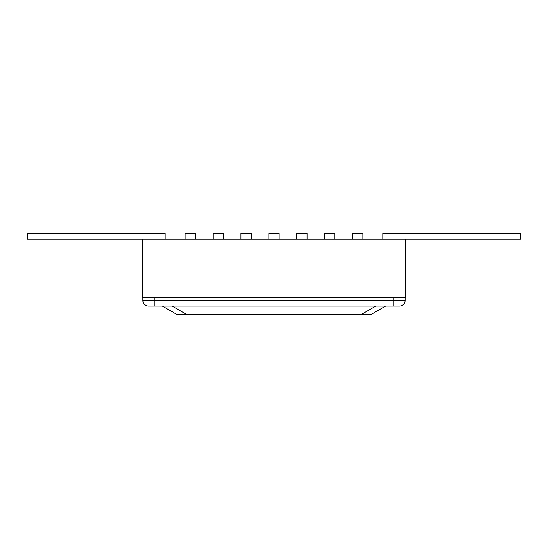 <?xml version="1.0" encoding="UTF-8"?>
<svg xmlns="http://www.w3.org/2000/svg" width="548" height="548" viewBox="0 0 548 548"><rect width="100%" height="100%" fill="white"/><g stroke="black" fill="none" stroke-linecap="round" stroke-linejoin="round"><path stroke-width="0.82" d="M399.506 306.079L393.923 306.079L399.506 306.079A5.576 5.576 0 0 0 405.082 300.503A5.576 5.576 0 0 1 399.506 306.079M405.082 297.715L405.082 300.503L393.923 300.503L393.923 306.079L148.494 306.079L154.077 306.079L154.077 300.503L393.923 300.503L393.923 297.715M154.077 297.715L154.077 300.503L142.918 300.503A5.576 5.576 0 0 0 148.494 306.079A5.576 5.576 0 0 1 142.918 300.503L142.918 297.715M371.092 314.449L385.587 306.079L371.092 314.449L176.908 314.449L162.413 306.079M185.149 239.134L142.891 239.134L142.891 297.715L405.109 297.715L405.109 239.134L362.851 239.134L362.851 233.551L352.528 233.551L352.528 239.134L334.951 239.134L334.951 233.551L324.628 233.551L324.628 239.134L307.058 239.134L307.058 233.551L296.735 233.551L296.735 239.134L279.158 239.134L279.158 233.551L268.842 233.551L268.842 239.134L251.265 239.134L251.265 233.551L240.942 233.551L240.942 239.134L223.372 239.134L223.372 233.551L213.049 233.551L213.049 239.134L195.472 239.134L195.472 233.551L185.149 233.551L185.149 239.134L195.472 239.134M268.842 239.134L279.158 239.134M240.942 239.134L251.265 239.134M213.049 239.134L223.372 239.134M296.735 239.134L307.058 239.134M324.628 239.134L334.951 239.134M352.528 239.134L362.851 239.134M382.792 239.134L382.792 233.551L520.6 233.551L520.6 239.134L405.109 239.134M165.208 239.134L165.208 233.551L27.4 233.551L27.4 239.134L142.891 239.134M172.182 306.079L186.676 314.449M361.324 314.449L375.818 306.079"/></g></svg>
